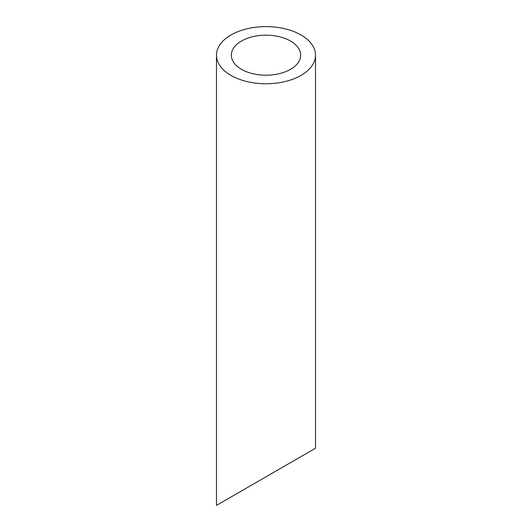 <?xml version="1.0" encoding="UTF-8"?>
<svg xmlns="http://www.w3.org/2000/svg" width="532" height="532" viewBox="0 0 532 532"><rect width="100%" height="100%" fill="white"/><g stroke="black" fill="none" stroke-linecap="round" stroke-linejoin="round"><path stroke-width="0.8" d="M241.488 69.34A34.66 20.01 0 0 0 279.267 73.675A34.66 20.01 0 0 0 300.66 55.188A34.66 20.01 0 0 0 266 35.178A34.66 20.01 0 0 0 231.34 55.188A34.66 20.01 0 0 0 241.488 69.34M241.488 490.963L231.34 496.822M300.66 456.802L290.512 462.66M230.988 75.404A49.516 28.588 0 0 0 284.946 81.602A49.516 28.588 0 0 0 315.516 55.188A49.516 28.588 0 0 0 266 26.6A49.516 28.588 0 0 0 216.484 55.188A49.516 28.588 0 0 0 230.988 75.404M315.516 55.188L315.516 448.223L216.484 505.4L216.484 55.188"/></g></svg>
